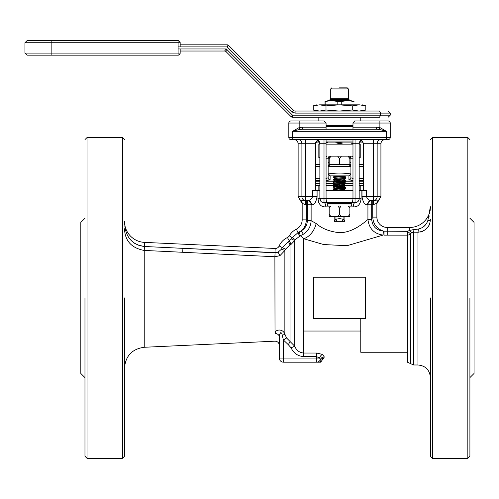 <?xml version="1.0" encoding="UTF-8"?>
<svg xmlns="http://www.w3.org/2000/svg" width="499" height="499" viewBox="0 0 499 499"><rect width="100%" height="100%" fill="white"/><g stroke="black" fill="none" stroke-linecap="round" stroke-linejoin="round"><path stroke-width="0.75" d="M342.981 142.09L337.991 142.627L337.991 143.7L341.06 143.631L341.06 142.558M341.06 143.631L343.399 144.155M352.98 144.024L351.433 143.787L352.98 143.444M326.072 142.234L327.618 142.471L326.072 142.814L327.618 142.471M336.126 144.155L337.991 143.7M337.991 142.627L335.715 142.09M352.98 143.463L351.433 143.787M341.435 144.155L343.711 144.092M335.34 142.165L338.085 142.09M318.83 120.976L315.312 120.976L318.83 120.976L318.83 117.253L292.533 117.253L379.564 117.253L380.525 115.182L380.525 113.111L379.564 111.046L295.102 111.046A2.071 2.071 0 0 1 293.643 110.435L228.623 45.421A2.071 2.071 0 0 0 227.164 44.816L180.17 44.816L180.17 42.746L178.099 42.746L178.099 53.094L51.852 53.094L51.852 55.164L27.021 55.164L178.099 55.164L178.099 53.094L180.17 53.094A2.071 2.071 0 0 1 178.099 55.164A2.071 2.071 0 0 0 180.17 53.094L180.17 48.958M178.099 48.958L226.303 48.958L292.533 115.182L292.533 117.253A2.071 2.071 0 0 1 291.067 116.647L226.053 51.634A2.071 2.071 0 0 0 224.587 51.023L180.17 51.023L224.587 51.023L226.303 48.958L226.053 51.634L291.067 116.647L292.533 115.182L390.23 115.182L390.23 113.111L295.102 113.111L292.177 111.901L227.164 46.887L227.164 44.816A2.071 2.071 0 0 1 228.623 45.421L227.164 46.887L178.099 46.887M226.166 50.43L226.209 49.944M379.564 117.253C390.823 117.253 390.823 117.253 379.564 117.253L360.222 117.253L360.222 120.976L363.74 120.976M295.102 113.111L295.102 111.046L319.616 111.046L313.241 110.011L313.241 105.869L316.759 104.834M362.293 111.046L365.811 110.011L359.043 111.046L379.564 111.046C390.823 111.046 390.823 111.046 379.564 111.046M225.673 49.719L225.361 50.093M315.499 164.439L319.865 164.439M333.912 177.931L333.107 177.313C332.652 175.81 346.393 175.804 345.944 177.313L345.152 177.925M315.499 180.994L319.865 180.994M326.072 180.994L334.76 180.994M345.732 180.994L352.98 180.994M359.186 180.994L363.553 180.994M352.98 180.544L348.957 179.808L348.913 175.885L330.138 175.885L330.095 179.808L326.726 180.544A2.071 0.973 -90 0 1 326.072 179.546M359.186 164.439L363.553 164.439M350.909 164.439L349.874 164.439L349.874 156.162L352.98 156.162M326.072 158.233L328.142 158.233L328.142 177.775L325.947 178.511M353.105 178.511L350.909 177.775L350.909 158.233L352.98 158.233M353.011 156.162L348.015 156.162L349.874 158.62M329.178 162.368L328.142 162.368L328.142 177.775A2.071 2.033 0 0 0 330.095 179.808M328.142 158.233A2.071 2.071 0 0 1 329.178 156.437L328.142 158.233L329.178 158.233M348.957 179.808A2.071 2.033 180 0 0 350.909 177.775L350.909 158.233L349.874 158.233M349.874 156.437A2.071 2.071 0 0 1 350.909 158.233L349.874 156.437M330.213 164.439L328.142 166.51A2.071 2.071 0 0 1 330.213 164.439L348.838 164.439L350.909 166.51A2.071 2.071 0 0 0 350.242 164.988M330.138 175.885L328.142 173.733M328.155 173.933C335.752 172.804 343.331 172.804 350.897 173.933L350.909 173.733M348.913 175.885L350.897 173.933M350.136 164.895A2.071 2.071 0 0 0 348.838 164.439M319.865 162.867A1.035 1.035 90 0 1 319.859 162.786L319.859 158.645A1.035 1.035 90 0 1 319.865 158.563L319.865 162.88M359.186 162.867A1.035 1.035 -90 0 0 359.193 162.786L359.193 158.645A1.035 1.035 -90 0 0 359.186 158.563L359.186 162.88M315.499 181.206L319.865 181.206M326.072 181.206L334.405 181.206M345.651 181.206L352.98 181.206M359.186 181.206L363.553 181.206M315.499 183.27L319.865 183.27L315.499 183.27M326.072 183.27L334.91 183.27L326.072 183.27M345.732 183.27L352.98 183.27L345.732 183.27M359.186 183.27L363.553 183.27L359.186 183.27M334.38 185.341L326.072 185.341M319.865 185.341L315.499 185.341M363.553 185.341L359.186 185.341M352.98 185.341L345.582 185.341M360.222 190.312L360.222 185.547L359.186 185.547M352.98 185.547L345.732 185.547M334.735 185.547L326.072 185.547M319.865 185.547L318.83 185.547L318.83 190.312M343.337 190.312L333.351 189.508L333.351 188.959L335.022 188.098L333.351 187.125L333.32 186.614L335.128 185.559L344.029 184.53L345.732 183.513L345.701 183.008L344.036 182.035M334.149 189.664C329.814 189.264 341.229 188.872 344.903 188.472L345.701 188.316L345.732 187.805L344.036 186.794M334.149 189.196C329.814 188.797 341.229 188.404 344.903 188.004L345.732 187.805M335.016 187.986L343.468 187.05L344.903 186.096C341.229 186.489 329.814 186.888 334.149 187.281L333.351 187.125M344.903 188.004C349.238 187.612 337.823 187.212 334.149 186.813C329.814 186.42 341.229 186.021 344.903 185.628L345.701 185.385L344.029 184.53M335.022 185.715L333.351 184.749L333.351 184.193L335.128 183.183L344.029 182.147L345.732 181.137L345.701 180.626L344.036 179.659M344.578 185.659L334.149 184.904C329.814 184.505 341.229 184.112 344.903 183.713L345.701 183.557M344.903 185.628C349.238 185.229 337.823 184.83 334.149 184.437C329.814 184.037 341.229 183.644 344.903 183.245L345.732 183.046M345.701 181.174L344.903 181.337C341.229 181.73 329.814 182.129 334.149 182.522L333.351 182.366L333.32 181.854L335.128 180.8L343.468 179.908L345.701 178.798L345.526 178.187L341.123 177.794M344.903 183.245C349.238 182.846 337.823 182.453 334.149 182.054C329.814 181.661 341.229 181.262 344.903 180.869L345.732 180.669M335.022 180.956L333.32 179.946L333.351 179.434L335.016 178.467L343.468 177.532L345.146 176.733M334.149 180.145C329.814 179.746 341.229 179.353 344.903 178.954L345.701 178.798M344.903 180.869C349.238 180.47 337.823 180.07 334.149 179.677C329.814 179.278 341.229 178.885 344.903 178.486L345.732 178.286M335.022 178.58L333.351 177.607L333.532 176.995L342.707 176.297M334.149 177.763C329.814 177.37 341.229 176.97 344.903 176.571M345.42 190.312L344.036 189.177M344.578 188.042L337.942 187.58M345.701 185.934L345.732 185.428M344.578 183.283L337.942 182.821M345.701 178.249L344.029 177.388M345.701 188.316L343.468 189.433L335.172 190.312M329.178 158.62L331.037 156.162L329.178 156.162L329.178 164.439L349.874 164.439M339.526 164.439L339.526 158.62L341.385 156.162L348.015 156.162M331.037 156.162L337.667 156.162L339.526 158.62M337.667 156.162L341.385 156.162M339.526 208.189L337.935 206.037L341.116 206.037L339.526 208.189L339.526 214.239L337.935 216.385L330.768 216.385L329.178 214.239L329.178 208.189L330.768 206.037M348.283 206.037L349.874 208.189L349.874 206.037M349.874 208.189L349.874 214.239L348.283 216.385L341.116 216.385L339.526 214.239M329.178 206.037L329.178 208.189M329.178 214.239L329.178 216.385L330.768 216.385M348.283 216.385L349.874 216.385L349.874 214.239M337.935 216.385L341.116 216.385M354.302 104.834L324.749 104.834M313.241 105.869L319.616 104.834L359.436 104.834L365.811 105.869L362.293 104.834M319.616 104.834L325.997 105.869L339.139 104.834L352.275 105.869L359.043 104.834M365.811 110.011L365.811 105.869M352.275 110.011L339.139 111.046L359.043 111.046L352.275 110.011L352.275 105.869M325.997 110.011L319.616 111.046L339.139 111.046L325.997 110.011L325.997 105.869M316.759 111.046L313.241 110.011M359.043 111.046L359.436 111.046M320.009 111.046L319.616 111.046M180.17 46.887L180.17 42.746A2.071 2.071 0 0 0 178.099 40.675L51.852 40.675L178.099 40.675A2.071 2.071 0 0 1 180.17 42.746M180.17 51.023L180.17 53.094M51.852 40.675L27.021 40.675L51.852 40.675L51.852 42.746L178.099 42.746L178.099 40.675M124.494 297.928L124.494 456.254L124.494 297.928M125.555 230.151L125.548 230.133C128.131 239.707 134.387 245.152 144.323 246.481L144.517 242.383L275.174 248.471L144.517 242.383A21.002 21.002 0 0 1 124.494 221.406L125.548 230.133A4.142 2.027 0 0 1 124.494 228.785C124.981 240.849 131.518 248.059 144.111 250.423L182.721 252.282L144.23 250.429L144.417 246.481L275.08 252.806L278.093 252.157L281.448 249.194L282.434 247.404L288.41 241.429L290.038 244.878L291.148 244.279L294.709 240.562L294.709 346.187L286.557 337.954L284.86 334.137A4.142 0.405 -19.2 0 1 282.253 335.34C281.567 329.895 278.729 334.71 279.303 336.937C279.303 347.965 279.303 347.965 279.303 336.937A4.142 3.406 180 0 0 275.024 333.532L274.887 256.742L279.908 255.7L284.86 250.467L284.86 334.137C282.465 327.88 275.417 330.082 275.367 332.303L275.024 333.532L275.367 332.303M84.967 297.928L84.967 456.254L84.967 297.928M410.502 363.584L407.396 362.187L407.396 235.123A4.142 4.048 180 0 0 410.502 233.757L407.396 231.336L407.396 235.123L384.055 235.123L384.037 231.162L407.396 231.336L409.685 230.376L413.883 229.646A4.142 0.331 -89.1 0 1 413.602 232.16L411.644 232.727L410.502 233.757L410.502 363.584L413.602 364.981L413.602 232.16L417.962 232.235C425.659 231.255 429.801 227.051 430.381 219.616A4.142 1.279 -0 0 1 427.774 220.801L430.381 206.761L430.2 210.322M430.381 297.928L430.381 456.254L430.381 297.928M352.98 129.253L352.98 127.189L376.639 127.189L379.882 127.563L386.463 131.324L379.408 129.447L376.639 129.253L302.413 129.253L299.643 129.447L292.589 131.324L295.389 130.42M469.908 297.928L469.908 456.254L469.908 297.928M84.967 218.25L80.826 222.386L80.826 373.47L84.967 377.606M283.438 362.187L283.438 358.051L279.303 358.051L279.303 336.937L279.303 358.051A4.142 4.142 -0 0 0 283.438 362.187L316.553 362.187A4.142 4.142 0 0 0 320.458 359.43L319.547 358.051L316.553 356.585L303.698 356.585C297.847 356.167 293.649 353.261 291.11 347.865L294.709 346.187C296.4 350.36 299.394 352.643 303.698 353.036L316.553 353.036L322.541 354.415L324.356 357.01L320.695 362.187L316.553 362.187L320.695 362.187L320.059 360.253A4.142 3.824 -147.8 0 1 323.564 358.55M337.324 221.356A4.142 0.967 60.7 0 1 335.97 219.18L339.526 218.618L343.081 219.18L344.896 221.356L334.162 221.356L335.97 219.18L335.97 216.385M316.135 223.502C321.924 228.617 329.72 231.679 339.526 232.69C352.512 232.659 363.079 223.44 367.925 219.523C369.098 228.692 374.163 233.881 383.113 235.079L347.017 245.714L323.67 244.547L303.698 238.747L300.336 235.709L295.271 239.632L294.709 240.562L291.503 238.921L292.408 237.58L298.078 232.584L301.334 230.8C305.163 228.48 307.172 225.105 307.353 220.67L311.127 220.67L316.135 223.502A16.554 11.851 -64.3 0 1 303.698 238.747L303.698 356.585M387.23 235.123L387.23 227.457L409.685 227.457L387.23 227.457A10.348 10.348 0 0 1 376.882 217.109L376.882 203.33L372.741 204.796L372.741 217.109C373.19 224.095 376.72 228.748 383.326 231.062C376.302 230.326 372.422 226.484 371.699 219.523L367.925 219.523L367.925 204.796A4.142 3.774 90 0 1 371.699 200.66L371.219 200.66A4.142 3.718 -90 0 0 367.501 204.796C364.819 205.145 362.985 202.388 361.993 196.519L361.993 190.312L361.095 190.312L361.095 198.59C360.446 204.453 357.82 207.216 353.23 206.867L349.874 206.867M407.396 352.257L360.771 352.257L360.771 318.624M469.908 377.606L474.05 373.47L474.05 222.386L469.908 218.25M125.542 230.089L124.769 225.785M144.111 250.423L144.323 246.481L137.924 245.053M134.88 243.493L132.397 241.653M275.08 252.806L274.887 256.742L182.721 252.282L182.915 248.315L274.98 252.606L275.174 248.471A4.142 4.142 0 0 0 279.166 245.988A16.554 16.554 0 0 1 287.443 237.53A4.142 4.142 0 0 0 289.314 235.821A16.554 16.554 0 0 1 296.387 229.16A10.348 10.348 0 0 0 302.169 219.872L302.169 203.33L302.169 219.872A10.348 10.348 0 0 1 296.387 229.16A16.554 16.554 0 0 0 289.314 235.821A4.142 4.142 0 0 1 287.443 237.53A16.554 16.554 0 0 0 279.166 245.988A4.142 4.142 0 0 1 275.174 248.471M291.11 347.865L288.31 344.684L290.038 341.678L290.038 244.878L285.459 249.213L284.86 250.467L281.448 249.194L278.093 252.157L279.908 255.7M279.303 336.937L279.353 335.995M279.384 335.733L279.465 335.234M279.627 334.511L279.721 334.193M279.752 334.093L280.8 332.584M281.785 333.575L281.954 334.056M288.41 241.429L291.503 238.921M286.557 337.954L283.438 340.044L282.253 335.34M288.31 344.684L283.438 340.044L283.438 358.051L319.547 358.051A4.142 2.788 -60.4 0 1 322.541 354.415M299.113 232.097L300.336 235.709L303.342 234.237C308.22 231.093 310.815 226.571 311.127 220.67L311.127 204.796A4.142 3.774 -90 0 0 307.353 200.66L307.353 204.796L305.744 204.796L302.169 203.33A4.142 4.117 180 0 0 300.354 199.924L305.17 200.66A4.142 0.568 -90 0 1 305.744 204.796M324.175 202.725L324.007 202.725A4.142 1.821 -90 0 1 325.822 206.867C321.231 207.216 318.605 204.453 317.957 198.59L318.724 202.575M365.399 297.928L365.399 277.232L313.659 277.232L313.659 318.624L365.399 318.624L365.399 297.928M320.458 359.43L320.059 360.253L320.458 359.43A4.142 3.767 -160.5 0 1 324.356 357.01M317.058 190.312L317.058 196.519C316.067 202.388 314.233 205.145 311.557 204.796A4.142 3.718 90 0 0 307.839 200.66C310.191 200.398 311.775 199.02 312.58 196.519L312.58 190.312L319.865 190.312M303.342 234.237L301.334 230.8C304.565 227.875 306.218 224.232 306.311 219.872L302.169 219.872M302.169 203.324L302.519 203.374M369.647 200.317L367.651 198.814M367.145 198.209L366.472 196.519C367.276 199.02 368.861 200.398 371.219 200.66L378.697 199.924A4.142 4.117 -0 0 0 376.882 203.33L376.882 203.33M311.906 198.209L311.407 198.814M309.318 200.355L308.881 200.511M384.037 231.162L383.326 231.062L383.113 235.079M315.661 142.496L315.499 143.743L317.576 140.038L319.865 143.743L319.865 198.59L321.013 201.446M325.872 202.725L327.631 203.018M303.161 200.448L300.86 199.918M317.058 196.519L305.662 196.519L305.662 200.66A4.142 3.761 -90 0 1 301.901 196.519L298.134 196.519L302.169 203.629M413.839 229.646L412.018 229.877M409.879 230.326L409.685 230.376A4.142 0.636 -120.3 0 0 411.644 232.727M429.957 212.2L429.676 213.79M429.221 215.867L428.834 217.346M426.339 223.745L424.162 226.215M367.501 204.796L371.699 204.796L371.699 200.66L371.219 200.66L372.741 200.66L372.741 204.796L371.699 204.796L371.699 219.523M328.142 202.725L350.909 202.725C352.175 202.563 352.868 201.184 352.98 198.59L326.072 198.59C326.184 201.184 326.876 202.563 328.142 202.725L324.007 202.725A4.142 4.142 0 0 1 319.865 198.59L326.072 198.59L326.072 190.312L352.98 190.312L352.98 139.601M350.909 202.725L355.051 202.725C357.558 202.469 358.943 201.091 359.186 198.59L359.186 190.312L361.095 190.312M361.993 190.312L366.472 190.312L366.472 196.519L361.993 196.519M343.081 216.385L343.081 219.18A4.142 0.967 -60.7 0 1 341.728 221.356M363.266 142.09L359.536 142.09L359.186 143.743L359.186 198.59A4.142 4.142 0 0 1 355.051 202.725L354.876 202.725M361.095 198.59L359.186 198.59A4.142 4.142 0 0 1 355.051 202.725A4.142 1.821 -90 0 0 353.23 206.867M351.421 203.018L353.18 202.725M413.883 229.646L418.299 229.053C422.965 227.999 426.121 225.249 427.774 220.801M430.381 206.761A20.696 20.696 0 0 1 409.685 227.457L409.685 230.376M305.662 200.66L307.839 200.66M305.662 139.601L305.662 143.743L301.901 143.743L301.901 196.519L305.662 196.519L305.662 143.743L315.499 143.743L315.499 190.312M380.918 139.601A4.142 3.761 -90 0 0 377.157 143.743L380.918 143.743L380.918 196.519L376.882 203.629L376.882 217.109L372.741 217.109M420.308 232.029L422.659 231.336M424.942 230.108L428.653 226.109M428.984 225.504L429.951 222.959M359.38 142.489L361.476 140.038L363.553 143.743L363.553 190.312M379.408 129.447L379.882 127.563L379.882 123.047L352.98 123.047L352.98 127.189M359.186 198.59L352.98 198.59L352.98 190.312M326.072 127.189L326.072 123.047L324.007 120.976L326.072 123.047L299.169 123.047L299.169 127.563L302.413 127.189L326.072 127.189L326.072 129.253M326.072 190.312L326.072 139.601M351.059 202.725L349.525 202.725M346.387 202.725L345.476 202.725M418.299 229.053A4.142 0.362 -89 0 1 417.962 232.235L417.962 364.981C425.504 365.717 429.645 369.859 430.381 377.4M380.918 196.519L377.157 196.519A4.142 3.761 90 0 1 373.389 200.66L373.389 196.519L366.472 196.519M354.652 121.014L352.98 122.96M324.007 120.976L299.169 120.976L299.169 123.047L288.821 123.047L288.821 137.537A2.071 2.071 0 0 0 290.892 139.601L388.16 139.601A2.071 2.071 0 0 0 390.23 137.537L390.23 123.047A2.071 2.071 0 0 0 388.16 120.976L355.051 120.976M373.314 204.796A4.142 0.568 90 0 1 373.882 200.66L372.741 200.66M319.865 143.743A4.142 4.142 0 0 0 315.724 139.601A4.142 4.142 0 0 1 319.865 143.743L324.007 143.743L324.007 139.601M299.169 120.976L290.892 120.976A2.071 2.071 0 0 0 288.821 123.047A2.071 2.071 0 0 1 290.892 120.976M359.186 143.743A4.142 4.142 0 0 1 363.328 139.601A4.142 4.142 0 0 0 359.186 143.743L352.98 143.743M302.413 129.253L302.413 127.189M376.639 127.189L376.639 129.253M299.643 129.447L299.169 127.563L292.589 131.324L386.463 131.324L386.463 137.537L292.589 137.537L292.589 131.324M339.482 87.861L347.285 87.861L339.482 87.861M330.731 88.897L330.731 98.209L348.321 98.209L348.321 88.897L330.731 88.897L331.766 87.861M352.98 125.53L326.072 125.53M326.072 126.565L352.98 126.565M360.178 141.055L362.704 141.055M337.817 104.834L337.817 101.416L331.479 100.698L325.142 101.416L325.142 104.834M325.142 101.416L328.142 100.698L350.909 100.698L354.016 101.416L347.572 100.698L341.241 101.416L341.241 104.834M337.817 101.416L341.241 101.416M316.354 141.055L318.873 141.055M326.072 141.055L352.98 141.055M315.786 142.09L319.522 142.09M326.072 142.09L352.98 142.09M359.186 157.609L360.222 157.609L360.222 144.155L359.186 144.155M352.98 144.155L326.072 144.155M319.865 144.155L318.83 144.155L318.83 157.609L319.865 157.609M347.572 100.698L349.044 99.663L330.007 99.663L331.043 100.698M337.998 202.725L340.069 202.725M337.998 206.037L340.069 206.037M293.643 110.435L292.177 111.901L293.518 112.799M315.499 166.51L319.865 166.51M315.499 178.511L319.865 178.511M315.499 180.544L319.865 180.544M326.072 180.544L326.726 180.544M359.186 180.544L363.553 180.544M359.186 166.51L363.553 166.51M359.186 178.511L363.553 178.511M326.914 156.162A2.071 0.973 90 0 0 326.072 157.197M352.325 180.544A2.071 0.973 -90 0 0 352.98 179.546M352.138 156.162A2.071 0.973 90 0 1 352.98 157.197M350.909 166.51L328.142 166.51M349.874 162.368L350.909 162.368M24.95 53.094L24.95 42.746L51.852 42.746L51.852 53.094L24.95 53.094L27.021 55.164M144.23 250.429L144.23 347.273C132.166 348.932 125.592 355.824 124.494 367.95M122.423 458.325L87.038 458.325L87.038 137.537L122.423 137.537L122.423 458.325L124.494 456.254M432.452 137.537L467.844 137.537L467.844 458.325L432.452 458.325L432.452 137.537L430.381 139.601M344.896 216.385L344.896 221.356M144.517 242.383A21.002 21.002 0 0 1 124.494 221.406M274.98 252.606L278.093 252.157L274.98 252.606M285.459 249.213L279.166 245.988M291.148 244.279L287.443 237.53M295.271 239.632L289.314 235.821M316.553 353.036L316.553 362.187M299.581 236.008L296.387 229.16M334.162 221.356L334.162 216.385M329.178 206.867L325.822 206.867M326.072 143.743L324.007 143.743L324.007 202.725A4.142 4.142 0 0 1 319.865 198.59L317.957 198.59L317.957 190.312M311.557 204.796L307.353 204.796L307.353 220.67M306.311 219.872L306.311 200.66M298.134 139.601A4.142 3.761 -90 0 1 301.901 143.743L298.134 143.743L298.134 196.519M373.389 139.601L373.389 196.519L377.157 196.519L377.157 143.743L363.553 143.743M355.051 202.725L355.051 139.601M390.23 123.047L379.882 123.047L379.882 120.976M385.147 139.601A2.071 1.316 90 0 0 386.463 137.537L390.23 137.537A2.071 2.071 0 0 1 388.16 139.601M290.892 139.601A2.071 2.071 0 0 1 288.821 137.537L292.589 137.537A2.071 1.316 90 0 0 293.905 139.601M331.043 98.209L330.007 99.245L349.044 99.245L348.009 98.209M328.348 202.725L327.313 203.76L351.739 203.76L350.703 202.725M327.313 203.76L327.313 205.002L351.739 205.002L350.703 206.037M352.98 143.874L352.213 143.668M326.839 142.589L326.072 142.383M390.23 113.111L388.16 111.046M390.23 115.182L388.16 117.253M319.865 181.075L315.499 181.143M359.186 181.075L363.553 181.143M319.865 185.472L315.499 185.403M359.186 185.472L363.553 185.403M333.351 177.058L333.9 176.733M335.022 183.339L333.351 182.366M335.022 190.475L333.351 189.508M24.95 42.746L27.021 40.675M87.038 458.325L84.967 456.254M432.452 458.325L430.381 456.254M467.844 458.325L469.908 456.254M303.698 331.043L360.771 331.043M417.962 364.981L413.602 364.981M122.423 137.537L124.494 139.601M274.887 341.185L144.23 347.273M87.038 137.537L84.967 139.601M275.024 341.179C277.606 341.36 279.035 342.738 279.303 345.314M298.134 143.743C297.884 141.229 296.506 139.851 293.992 139.601M380.918 143.743C381.167 141.229 382.546 139.851 385.06 139.601M467.844 137.537L469.908 139.601M348.321 88.897L347.285 87.861M325.036 104.834L325.036 101.416M330.007 99.245L330.007 99.663M349.044 99.245L349.044 99.663M351.739 203.76L351.739 205.002M327.313 205.002L328.348 206.037"/></g></svg>
